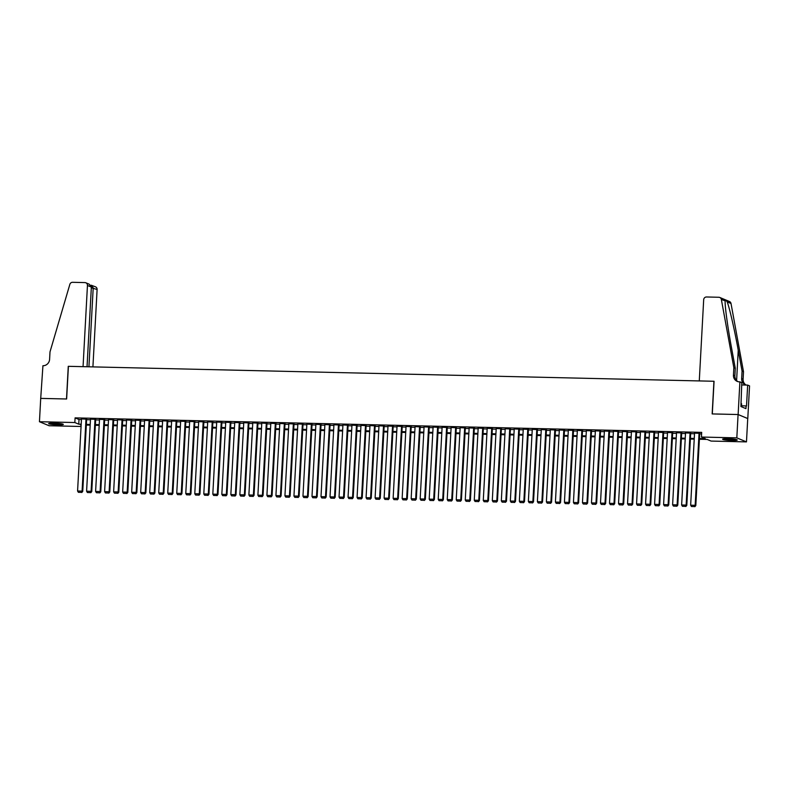 <?xml version="1.0" encoding="UTF-8"?>
<svg xmlns="http://www.w3.org/2000/svg" width="789" height="789" viewBox="0 0 789 789"><rect width="100%" height="100%" fill="white"/><g stroke="black" fill="none" stroke-linecap="round" stroke-linejoin="round"><path stroke-width="1.18" d="M53.958 423.16A7.328 0.769 3.1 0 1 63.317 424.403A7.328 0.769 3.1 0 1 58.031 424.857A7.328 0.769 3.1 0 1 48.671 423.614A7.328 0.769 3.1 0 1 53.958 423.16M727.892 438.753A7.328 0.769 3.1 0 1 737.242 439.996A7.328 0.769 3.1 0 1 731.955 440.449A7.328 0.769 3.1 0 1 722.606 439.207A7.328 0.769 3.1 0 1 727.892 438.753M40.673 398.386L66.503 398.987L68.268 366.313L83.052 366.658L87.451 285.46A2.821 2.692 -67.4 0 0 84.896 282.59L72.588 282.304A2.821 2.692 -67.4 0 0 69.846 284.375L50.003 351.874L49.599 359.34A6.578 6.273 112.6 0 1 42.931 365.731L40.712 398.406L66.631 398.987L68.406 366.323L713.937 381.265L712.161 413.929L738.08 414.531L747.735 418.555L746.473 441.889L711.086 441.071L707.171 439.434L699.399 439.256M81.07 426.484L49.105 425.744L39.45 421.721L74.837 422.539L78.752 424.176L81.198 424.226M86.652 419.146L81.484 418.939M95.666 419.353L90.498 419.146M104.681 419.561L99.513 419.363M113.695 419.768L108.527 419.57M122.709 419.975L117.541 419.778M131.724 420.192L126.556 419.985M140.748 420.399L135.57 420.192M149.762 420.606L144.594 420.399M158.776 420.813L153.608 420.606M167.791 421.02L162.623 420.823M176.805 421.227L171.637 421.03M185.819 421.434L180.651 421.237M194.834 421.651L189.666 421.444M203.858 421.859L198.68 421.651M212.872 422.066L207.704 421.859M221.887 422.273L216.719 422.076M230.901 422.48L225.733 422.283M239.915 422.687L234.747 422.49M248.929 422.904L243.762 422.697M257.944 423.111L252.776 422.904M266.968 423.318L261.79 423.111M275.982 423.525L270.814 423.318M284.997 423.732L279.829 423.535M294.011 423.94L288.843 423.742M303.025 424.157L297.857 423.949M312.04 424.364L306.872 424.157M321.054 424.571L315.886 424.364M330.078 424.778L324.9 424.571M339.092 424.985L333.925 424.788M348.107 425.192L342.939 424.995M357.121 425.399L351.953 425.202M366.135 425.616L360.967 425.409M375.15 425.823L369.982 425.616M384.174 426.03L378.996 425.823M393.188 426.238L388.02 426.04M402.203 426.445L397.035 426.247M411.217 426.652L406.049 426.454M420.231 426.869L415.063 426.662M429.246 427.076L424.078 426.869M438.26 427.283L433.092 427.076M447.284 427.49L442.106 427.283M456.298 427.697L451.13 427.5M465.313 427.904L460.145 427.707M474.327 428.111L469.159 427.914M483.341 428.328L478.173 428.121M492.356 428.535L487.188 428.328M501.37 428.743L496.202 428.535M510.394 428.95L505.216 428.752M519.409 429.157L514.241 428.96M528.423 429.364L523.255 429.167M537.437 429.581L532.269 429.374M546.452 429.788L541.284 429.581M555.466 429.995L550.298 429.788M564.48 430.202L559.312 429.995M573.504 430.409L568.327 430.212M582.519 430.616L577.351 430.419M591.533 430.833L586.365 430.626M600.547 431.041L595.379 430.833M609.562 431.248L604.394 431.041M618.576 431.455L613.408 431.248M627.59 431.662L622.422 431.465M636.615 431.869L631.437 431.672M645.629 432.076L640.461 431.879M654.643 432.293L649.475 432.086M663.657 432.5L658.49 432.293M672.672 432.707L667.504 432.5M681.686 432.914L676.518 432.717M690.7 433.122L685.533 432.924M699.439 438.536L705.346 438.674L701.431 437.047L701.687 432.372L75.093 417.874L78.999 419.501L81.445 419.561M86.622 419.679L90.459 419.768M95.637 419.896L99.473 419.985M104.651 420.103L108.497 420.192M113.665 420.31L117.512 420.399M122.68 420.517L126.526 420.606M131.694 420.724L135.54 420.813M140.718 420.931L144.555 421.02M149.732 421.139L153.569 421.227M158.747 421.356L162.583 421.444M167.761 421.563L171.607 421.651M176.775 421.77L180.622 421.859M185.79 421.977L189.636 422.066M194.804 422.184L198.65 422.273M203.828 422.391L207.665 422.48M212.843 422.608L216.679 422.697M221.857 422.815L225.693 422.904M230.871 423.022L234.718 423.111M239.886 423.229L243.732 423.318M248.9 423.437L252.746 423.525M257.924 423.644L261.761 423.732M266.938 423.851L270.775 423.949M275.953 424.068L279.789 424.157M284.967 424.275L288.804 424.364M293.981 424.482L297.828 424.571M302.996 424.689L306.842 424.778M312.01 424.896L315.856 424.985M321.034 425.103L324.871 425.192M330.049 425.32L333.885 425.409M339.063 425.527L342.899 425.616M348.077 425.735L351.924 425.823M357.092 425.942L360.938 426.03M366.106 426.149L369.952 426.238M375.12 426.356L378.967 426.445M384.144 426.573L387.981 426.662M393.159 426.78L396.995 426.869M402.173 426.987L406.01 427.076M411.187 427.194L415.034 427.283M420.202 427.401L424.048 427.49M429.216 427.608L433.062 427.697M438.23 427.816L442.077 427.904M447.255 428.032L451.091 428.121M456.269 428.24L460.105 428.328M465.283 428.447L469.12 428.535M474.297 428.654L478.144 428.743M483.312 428.861L487.158 428.95M492.326 429.068L496.173 429.157M501.34 429.285L505.187 429.374M510.365 429.492L514.201 429.581M519.379 429.699L523.215 429.788M528.393 429.906L532.23 429.995M537.408 430.113L541.254 430.202M546.422 430.321L550.268 430.409M555.436 430.528L559.283 430.626M564.451 430.745L568.297 430.833M573.475 430.952L577.311 431.041M582.489 431.159L586.326 431.248M591.503 431.366L595.34 431.455M600.518 431.573L604.364 431.662M609.532 431.78L613.378 431.869M618.546 431.997L622.393 432.086M627.561 432.204L631.407 432.293M636.585 432.411L640.421 432.5M645.599 432.619L649.436 432.707M654.614 432.826L658.45 432.914M663.628 433.033L667.474 433.122M672.642 433.25L676.489 433.339M681.657 433.457L685.503 433.546M690.681 433.664L694.517 433.753M699.695 433.871L701.599 433.911M699.725 433.329L694.547 433.131M738.08 414.531L736.818 437.865L746.473 441.889M40.712 398.386L39.45 421.721M75.093 417.874L74.837 422.539M701.431 437.047L736.818 437.865M86.366 424.354L90.212 424.443M95.38 424.561L99.227 424.65M104.395 424.768L108.241 424.857M113.419 424.975L117.255 425.064M122.433 425.182L126.27 425.271M131.447 425.389L135.284 425.478M140.462 425.606L144.308 425.695M149.476 425.813L153.322 425.902M158.49 426.021L162.337 426.109M167.505 426.228L171.351 426.316M176.529 426.435L180.365 426.524M185.543 426.642L189.38 426.731M194.558 426.849L198.394 426.938M203.572 427.066L207.418 427.155M212.586 427.273L216.433 427.362M221.601 427.48L225.447 427.569M230.615 427.687L234.461 427.776M239.639 427.894L243.476 427.983M248.653 428.102L252.49 428.19M257.668 428.319L261.504 428.407M266.682 428.526L270.528 428.614M275.696 428.733L279.543 428.822M284.711 428.94L288.557 429.029M293.725 429.147L297.571 429.236M302.749 429.354L306.586 429.443M311.763 429.561L315.6 429.65M320.778 429.778L324.614 429.867M329.792 429.985L333.639 430.074M338.806 430.192L342.653 430.281M347.821 430.399L351.667 430.488M356.835 430.607L360.681 430.695M365.859 430.814L369.696 430.902M374.874 431.031L378.71 431.119M383.888 431.238L387.724 431.327M392.902 431.445L396.749 431.534M401.917 431.652L405.763 431.741M410.931 431.859L414.777 431.948M419.955 432.066L423.792 432.155M428.969 432.273L432.806 432.372M437.984 432.49L441.82 432.579M446.998 432.697L450.835 432.786M456.012 432.905L459.859 432.993M465.027 433.112L468.873 433.2M474.041 433.319L477.887 433.408M483.065 433.526L486.902 433.615M492.08 433.743L495.916 433.832M501.094 433.95L504.93 434.039M510.108 434.157L513.955 434.246M519.123 434.364L522.969 434.453M528.137 434.571L531.983 434.66M537.151 434.778L540.998 434.867M546.175 434.995L550.012 435.084M555.19 435.203L559.026 435.291M564.204 435.41L568.041 435.498M573.218 435.617L577.065 435.706M582.233 435.824L586.079 435.913M591.247 436.031L595.093 436.12M600.261 436.238L604.108 436.327M609.286 436.455L613.122 436.544M618.3 436.662L622.136 436.751M627.314 436.869L631.151 436.958M636.328 437.076L640.175 437.165M645.343 437.284L649.189 437.372M654.357 437.491L658.204 437.579M663.371 437.708L667.218 437.796M672.396 437.915L676.232 438.003M681.41 438.122L685.246 438.211M690.424 438.329L694.261 438.418M81.159 424.946L80.577 424.936L81.139 425.172M694.221 439.138L690.385 439.049M685.207 438.931L681.371 438.842M676.193 438.723L672.356 438.635M667.178 438.506L663.342 438.418M658.164 438.299L654.318 438.211M649.15 438.092L645.303 438.003M640.135 437.885L636.289 437.796M631.111 437.678L627.275 437.589M622.097 437.471L618.26 437.382M613.083 437.254L609.246 437.165M604.068 437.047L600.222 436.958M595.054 436.84L591.208 436.751M586.04 436.633L582.193 436.544M577.025 436.425L573.179 436.337M568.001 436.218L564.165 436.13M558.987 436.011L555.15 435.913M549.972 435.794L546.136 435.706M540.958 435.587L537.112 435.498M531.944 435.38L528.097 435.291M522.929 435.173L519.083 435.084M513.915 434.966L510.069 434.877M504.891 434.759L501.054 434.67M495.877 434.542L492.04 434.453M486.862 434.335L483.026 434.246M477.848 434.128L474.002 434.039M468.834 433.92L464.987 433.832M459.819 433.713L455.973 433.625M450.805 433.506L446.959 433.417M441.781 433.289L437.944 433.2M432.767 433.082L428.93 432.993M423.752 432.875L419.916 432.786M414.738 432.668L410.891 432.579M405.724 432.461L401.877 432.372M396.709 432.254L392.863 432.165M387.695 432.047L383.849 431.958M378.671 431.83L374.834 431.741M369.656 431.622L365.82 431.534M360.642 431.415L356.806 431.327M351.628 431.208L347.781 431.119M342.613 431.001L338.767 430.912M333.599 430.794L329.753 430.705M324.585 430.577L320.738 430.488M315.561 430.37L311.724 430.281M306.546 430.163L302.71 430.074M297.532 429.956L293.695 429.867M288.518 429.749L284.671 429.66M279.503 429.541L275.657 429.453M270.489 429.334L266.643 429.236M261.465 429.117L257.628 429.029M252.45 428.91L248.614 428.822M243.436 428.703L239.6 428.614M234.422 428.496L230.585 428.407M225.407 428.289L221.561 428.2M216.393 428.082L212.547 427.993M207.379 427.865L203.532 427.776M198.355 427.658L194.518 427.569M189.34 427.451L185.504 427.362M180.326 427.243L176.489 427.155M171.312 427.036L167.465 426.948M162.297 426.829L158.451 426.741M153.283 426.612L149.437 426.524M144.269 426.405L140.422 426.316M135.244 426.198L131.408 426.109M126.23 425.991L122.394 425.902M117.216 425.784L113.379 425.695M108.201 425.577L104.355 425.488M99.187 425.37L95.341 425.281M90.173 425.153L86.326 425.064M78.999 419.501L78.752 424.176M699.064 433.062L695.158 505.305L695.809 505.571L699.735 433.161M694.557 432.954L690.651 505.197L695.158 505.305L694.606 506.587L691.45 506.508L694.606 506.587M695.809 505.571L694.872 506.696M691.45 506.508L690.651 505.197M735.723 439.443A6.342 0.661 3.1 0 1 734.529 439.562A6.342 0.661 3.1 0 1 724.184 438.822M723.572 438.881A7.288 0.759 -176.9 0 0 735.21 439.67A7.288 0.759 -176.9 0 0 736.315 439.572M741.453 406.749L741.611 403.8L741.019 403.712M726.827 438.743A5.878 0.611 -176.9 0 0 733.099 439.078M61.789 423.851A6.342 0.661 3.1 0 1 60.605 423.969A6.342 0.661 3.1 0 1 50.249 423.22M49.648 423.279A7.288 0.759 -176.9 0 0 61.286 424.068A7.288 0.759 -176.9 0 0 62.39 423.969M52.902 423.141A5.878 0.611 -176.9 0 0 59.165 423.486M699.281 380.919L703.68 299.721A2.821 2.692 -67.4 0 1 706.54 296.98L718.838 297.266A2.821 2.692 -67.4 0 1 721.353 299.455L733.849 367.704L733.445 375.169A6.578 6.273 -67.4 0 0 739.401 381.846L739.895 381.856L738.129 414.531L712.299 413.929L714.065 381.265L699.281 380.919M719.775 297.463L729.43 301.487A2.821 2.692 112.6 0 1 731.009 303.479L743.504 371.727L742.074 371.136L738.238 350.208C734.648 330.236 729.43 307.414 727.192 301.891C725.91 300.057 725.239 299.771 725.17 301.043C724.746 305.461 727.714 327.336 731.442 347.367L735.279 368.295L734.875 375.761A6.578 6.273 -67.4 0 0 737.962 381.639M735.279 368.295L733.849 367.704M743.504 371.727L743.1 379.193A6.578 6.273 -67.4 0 0 746.167 385.062A6.578 6.273 -67.4 0 1 741.67 378.602L742.074 371.136M738.129 414.531L747.785 418.555L749.55 385.88L747.656 385.091L746.522 406L741.502 405.724M739.895 381.856L741.788 382.645L740.92 406.532L745.96 408.633L746.108 405.832M747.656 385.091L741.66 384.953M725.18 300.885L721.353 299.455M92.915 366.885L97.106 289.484L91.317 287.807M88.93 366.796L93.201 287.857L91.435 285.312L95.489 286.811A2.821 2.692 112.6 0 1 97.106 289.484M87.037 366.747L91.356 287.078L87.451 285.46M85.833 282.787L89.226 284.208L91.356 287.078M690.05 432.855L686.144 505.098L686.795 505.364L690.71 432.954M685.542 432.747L681.637 504.99L686.144 505.098L685.592 506.37L682.436 506.301L685.592 506.37M686.795 505.364L685.858 506.479M682.436 506.301L681.637 504.99M681.035 432.648L677.12 504.891L677.781 505.157L681.696 432.737M676.528 432.54L672.613 504.782L677.12 504.891L676.577 506.163L673.421 506.094L676.577 506.163M677.781 505.157L676.844 506.272M673.421 506.094L672.613 504.782M672.021 432.431L668.105 504.674L668.756 504.95L672.682 432.53M667.514 432.333L663.598 504.575L668.105 504.674L667.563 505.956L664.407 505.887L667.563 505.956M668.756 504.95L667.819 506.065M664.407 505.887L663.598 504.575M663.007 432.224L659.091 504.467L659.742 504.743L663.667 432.323M658.499 432.125L654.584 504.368L659.091 504.467L658.549 505.749L655.393 505.68L658.549 505.749M659.742 504.743L658.805 505.857M655.393 505.68L654.584 504.368M653.992 432.017L650.077 504.26L650.728 504.536L654.653 432.116M649.485 431.908L645.57 504.161L650.077 504.26L649.534 505.542L646.378 505.463L649.534 505.542M650.728 504.536L649.791 505.65M646.378 505.463L645.57 504.161M644.978 431.81L641.062 504.053L641.713 504.329L645.639 431.908M640.471 431.701L636.555 503.944L641.062 504.053L640.52 505.335L637.364 505.256L640.52 505.335M641.713 504.329L640.776 505.443M637.364 505.256L636.555 503.944M635.954 431.603L632.048 503.846L632.699 504.112L636.624 431.701M631.447 431.494L627.541 503.737L632.048 503.846L631.496 505.118L628.34 505.049L631.496 505.118M632.699 504.112L631.762 505.236M628.34 505.049L627.541 503.737M626.939 431.396L623.034 503.638L623.685 503.905L627.6 431.494M622.432 431.287L618.527 503.53L623.034 503.638L622.482 504.911L619.326 504.842L622.482 504.911M623.685 503.905L622.748 505.019M619.326 504.842L618.527 503.53M617.925 431.179L614.01 503.421L614.67 503.698L618.586 431.277M613.418 431.08L609.502 503.323L614.01 503.421L613.467 504.704L610.311 504.635L613.467 504.704M614.67 503.698L613.734 504.812M610.311 504.635L609.502 503.323M608.911 430.972L604.995 503.214L605.646 503.49L609.572 431.07M604.404 430.873L600.488 503.116L604.995 503.214L604.453 504.496L601.297 504.427L604.453 504.496M605.646 503.49L604.709 504.605M601.297 504.427L600.488 503.116M599.896 430.764L595.981 503.007L596.632 503.283L600.557 430.863M595.389 430.666L591.474 502.909L595.981 503.007L595.439 504.289L592.283 504.21L595.439 504.289M596.632 503.283L595.695 504.398M592.283 504.21L591.474 502.909M590.882 430.557L586.967 502.8L587.618 503.076L591.543 430.656M586.375 430.449L582.46 502.692L586.967 502.8L586.424 504.082L583.268 504.003L586.424 504.082M587.618 503.076L586.681 504.191M583.268 504.003L582.46 502.692M581.868 430.35L577.952 502.593L578.603 502.859L582.529 430.449M577.361 430.242L573.445 502.485L577.952 502.593L577.4 503.875L574.254 503.796L577.4 503.875M578.603 502.859L577.666 503.984M574.254 503.796L573.445 502.485M572.844 430.143L568.938 502.386L569.589 502.652L573.514 430.242M568.336 430.035L564.431 502.277L568.938 502.386L568.386 503.658L565.23 503.589L568.386 503.658M569.589 502.652L568.652 503.767M565.23 503.589L564.431 502.277M563.829 429.926L559.924 502.179L560.575 502.445L564.49 430.025M559.322 429.827L555.417 502.07L559.924 502.179L559.371 503.451L556.215 503.382L559.371 503.451M560.575 502.445L559.638 503.56M556.215 503.382L555.417 502.07M554.815 429.719L550.9 501.962L551.56 502.238L555.476 429.818M550.308 429.62L546.392 501.863L550.9 501.962L550.357 503.244L547.201 503.175L550.357 503.244M551.56 502.238L550.623 503.352M547.201 503.175L546.392 501.863M545.801 429.512L541.885 501.755L542.536 502.031L546.461 429.611M541.293 429.413L537.378 501.656L541.885 501.755L541.343 503.037L538.187 502.968L541.343 503.037M542.536 502.031L541.599 503.145M538.187 502.968L537.378 501.656M536.786 429.305L532.871 501.548L533.522 501.824L537.447 429.403M532.279 429.196L528.364 501.439L532.871 501.548L532.328 502.83L529.172 502.751L532.328 502.83M533.522 501.824L532.585 502.938M529.172 502.751L528.364 501.439M527.772 429.098L523.857 501.34L524.507 501.607L528.433 429.196M523.265 428.989L519.349 501.232L523.857 501.34L523.314 502.623L520.158 502.544L523.314 502.623M524.507 501.607L523.571 502.731M520.158 502.544L519.349 501.232M518.758 428.891L514.842 501.133L515.493 501.4L519.418 428.989M514.241 428.782L510.335 501.025L514.842 501.133L514.29 502.406L511.144 502.337L514.29 502.406M515.493 501.4L514.556 502.514M511.144 502.337L510.335 501.025M509.733 428.683L505.828 500.926L506.479 501.193L510.404 428.782M505.226 428.575L501.321 500.818L505.828 500.926L505.276 502.198L502.12 502.129L505.276 502.198M506.479 501.193L505.542 502.307M502.12 502.129L501.321 500.818M500.719 428.466L496.814 500.709L497.464 500.985L501.38 428.565M496.212 428.368L492.297 500.611L496.814 500.709L496.261 501.991L493.105 501.922L496.261 501.991M497.464 500.985L496.528 502.1M493.105 501.922L492.297 500.611M491.705 428.259L487.789 500.502L488.45 500.778L492.366 428.358M487.198 428.161L483.282 500.404L487.789 500.502L487.247 501.784L484.091 501.715L487.247 501.784M488.45 500.778L487.503 501.893M484.091 501.715L483.282 500.404M482.69 428.052L478.775 500.295L479.426 500.571L483.351 428.151M478.183 427.944L474.268 500.196L478.775 500.295L478.233 501.577L475.077 501.498L478.233 501.577M479.426 500.571L478.489 501.686M475.077 501.498L474.268 500.196M473.676 427.845L469.761 500.088L470.412 500.364L474.337 427.944M469.169 427.737L465.254 499.979L469.761 500.088L469.218 501.37L466.062 501.291L469.218 501.37M470.412 500.364L469.475 501.479M466.062 501.291L465.254 499.979M464.662 427.638L460.746 499.881L461.397 500.147L465.323 427.737M460.155 427.53L456.239 499.772L460.746 499.881L460.204 501.163L457.048 501.084L460.204 501.163M461.397 500.147L460.46 501.271M457.048 501.084L456.239 499.772M455.647 427.431L451.732 499.674L452.383 499.94L456.308 427.53M451.13 427.322L447.225 499.565L451.732 499.674L451.18 500.946L448.034 500.877L451.18 500.946M452.383 499.94L451.446 501.054M448.034 500.877L447.225 499.565M446.623 427.214L442.718 499.467L443.369 499.733L447.284 427.313M442.116 427.115L438.211 499.358L442.718 499.467L442.165 500.739L439.009 500.67L442.165 500.739M443.369 499.733L442.432 500.847M439.009 500.67L438.211 499.358M437.609 427.007L433.703 499.25L434.354 499.526L438.27 427.105M433.102 426.908L429.186 499.151L433.703 499.25L433.151 500.532L429.995 500.463L433.151 500.532M434.354 499.526L433.417 500.64M429.995 500.463L429.186 499.151M428.595 426.8L424.679 499.042L425.34 499.319L429.255 426.898M424.087 426.701L420.172 498.944L424.679 499.042L424.137 500.325L420.981 500.246L424.137 500.325M425.34 499.319L424.393 500.433M420.981 500.246L420.172 498.944M419.58 426.593L415.665 498.835L416.316 499.112L420.241 426.691M415.073 426.484L411.158 498.727L415.665 498.835L415.122 500.118L411.966 500.039L415.122 500.118M416.316 499.112L415.379 500.226M411.966 500.039L411.158 498.727M410.566 426.385L406.651 498.628L407.302 498.895L411.227 426.484M406.059 426.277L402.143 498.52L406.651 498.628L406.108 499.91L402.952 499.832L406.108 499.91M407.302 498.895L406.365 500.019M402.952 499.832L402.143 498.52M401.552 426.178L397.636 498.421L398.287 498.687L402.212 426.277M397.045 426.07L393.129 498.313L397.636 498.421L397.094 499.693L393.938 499.624L397.094 499.693M398.287 498.687L397.35 499.802M393.938 499.624L393.129 498.313M392.537 425.971L388.622 498.214L389.273 498.48L393.198 426.06M388.02 425.863L384.115 498.106L388.622 498.214L388.07 499.486L384.914 499.417L388.07 499.486M389.273 498.48L388.336 499.595M384.914 499.417L384.115 498.106M383.513 425.754L379.608 497.997L380.259 498.273L384.174 425.853M379.006 425.656L375.1 497.898L379.608 497.997L379.055 499.279L375.899 499.21L379.055 499.279M380.259 498.273L379.322 499.388M375.899 499.21L375.1 497.898M374.499 425.547L370.593 497.79L371.244 498.066L375.16 425.646M369.992 425.449L366.076 497.691L370.593 497.79L370.041 499.072L366.885 499.003L370.041 499.072M371.244 498.066L370.307 499.181M366.885 499.003L366.076 497.691M365.485 425.34L361.569 497.583L362.23 497.859L366.145 425.439M360.977 425.232L357.062 497.484L361.569 497.583L361.027 498.865L357.871 498.786L361.027 498.865M362.23 497.859L361.283 498.973M357.871 498.786L357.062 497.484M356.47 425.133L352.555 497.376L353.206 497.652L357.131 425.232M351.963 425.024L348.048 497.267L352.555 497.376L352.012 498.658L348.856 498.579L352.012 498.658M353.206 497.652L352.269 498.766M348.856 498.579L348.048 497.267M347.456 424.926L343.54 497.169L344.191 497.435L348.117 425.024M342.949 424.817L339.033 497.06L343.54 497.169L342.998 498.441L339.842 498.372L342.998 498.441M344.191 497.435L343.254 498.559M339.842 498.372L339.033 497.06M338.442 424.719L334.526 496.962L335.177 497.228L339.102 424.817M333.934 424.61L330.019 496.853L334.526 496.962L333.984 498.234L330.828 498.165L333.984 498.234M335.177 497.228L334.24 498.342M330.828 498.165L330.019 496.853M329.427 424.502L325.512 496.745L326.163 497.021L330.088 424.6M324.91 424.403L321.005 496.646L325.512 496.745L324.96 498.027L321.804 497.958L324.96 498.027M326.163 497.021L325.226 498.135M321.804 497.958L321.005 496.646M320.403 424.295L316.497 496.537L317.148 496.814L321.064 424.393M315.896 424.196L311.99 496.439L316.497 496.537L315.945 497.82L312.789 497.751L315.945 497.82M317.148 496.814L316.211 497.928M312.789 497.751L311.99 496.439M311.389 424.087L307.483 496.33L308.134 496.606L312.049 424.186M306.882 423.989L302.966 496.232L307.483 496.33L306.931 497.612L303.775 497.534L306.931 497.612M308.134 496.606L307.197 497.721M303.775 497.534L302.966 496.232M302.374 423.88L298.459 496.123L299.11 496.399L303.035 423.979M297.867 423.772L293.952 496.015L298.459 496.123L297.917 497.405L294.761 497.326L297.917 497.405M299.11 496.399L298.173 497.514M294.761 497.326L293.952 496.015M293.36 423.673L289.445 495.916L290.096 496.182L294.021 423.772M288.853 423.565L284.937 495.808L289.445 495.916L288.902 497.198L285.746 497.119L288.902 497.198M290.096 496.182L289.159 497.307M285.746 497.119L284.937 495.808M284.346 423.466L280.43 495.709L281.081 495.975L285.007 423.565M279.839 423.358L275.923 495.6L280.43 495.709L279.888 496.981L276.732 496.912L279.888 496.981M281.081 495.975L280.144 497.09M276.732 496.912L275.923 495.6M275.331 423.249L271.416 495.502L272.067 495.768L275.992 423.348M270.824 423.151L266.909 495.393L271.416 495.502L270.874 496.774L267.718 496.705L270.874 496.774M272.067 495.768L271.13 496.883M267.718 496.705L266.909 495.393M266.307 423.042L262.402 495.285L263.053 495.561L266.978 423.141M261.8 422.943L257.895 495.186L262.402 495.285L261.849 496.567L258.693 496.498L261.849 496.567M263.053 495.561L262.116 496.675M258.693 496.498L257.895 495.186M257.293 422.835L253.387 495.078L254.038 495.354L257.954 422.934M252.786 422.736L248.88 494.979L253.387 495.078L252.835 496.36L249.679 496.291L252.835 496.36M254.038 495.354L253.101 496.468M249.679 496.291L248.88 494.979M248.279 422.628L244.363 494.871L245.024 495.147L248.939 422.726M243.771 422.519L239.856 494.762L244.363 494.871L243.821 496.153L240.665 496.074L243.821 496.153M245.024 495.147L244.087 496.261M240.665 496.074L239.856 494.762M239.264 422.421L235.349 494.664L236 494.93L239.925 422.519M234.757 422.312L230.842 494.555L235.349 494.664L234.806 495.946L231.65 495.867L234.806 495.946M236 494.93L235.063 496.054M231.65 495.867L230.842 494.555M230.25 422.214L226.335 494.456L226.985 494.723L230.911 422.312M225.743 422.105L221.827 494.348L226.335 494.456L225.792 495.729L222.636 495.66L225.792 495.729M226.985 494.723L226.048 495.837M222.636 495.66L221.827 494.348M221.236 422.007L217.32 494.249L217.971 494.516L221.896 422.105M216.728 421.898L212.813 494.141L217.32 494.249L216.778 495.522L213.622 495.453L216.778 495.522M217.971 494.516L217.034 495.63M213.622 495.453L212.813 494.141M212.221 421.79L208.306 494.032L208.957 494.308L212.882 421.888M207.714 421.691L203.799 493.934L208.306 494.032L207.763 495.314L204.607 495.245L207.763 495.314M208.957 494.308L208.02 495.423M204.607 495.245L203.799 493.934M203.197 421.582L199.292 493.825L199.942 494.101L203.868 421.681M198.69 421.484L194.784 493.727L199.292 493.825L198.739 495.107L195.583 495.038L198.739 495.107M199.942 494.101L199.006 495.216M195.583 495.038L194.784 493.727M194.183 421.375L190.277 493.618L190.928 493.894L194.844 421.474M189.676 421.267L185.77 493.519L190.277 493.618L189.725 494.9L186.569 494.821L189.725 494.9M190.928 493.894L189.991 495.009M186.569 494.821L185.77 493.519M185.168 421.168L181.253 493.411L181.914 493.687L185.829 421.267M180.661 421.06L176.746 493.303L181.253 493.411L180.711 494.693L177.555 494.614L180.711 494.693M181.914 493.687L180.977 494.802M177.555 494.614L176.746 493.303M176.154 420.961L172.239 493.204L172.89 493.47L176.815 421.06M171.647 420.853L167.732 493.095L172.239 493.204L171.696 494.486L168.54 494.407L171.696 494.486M172.89 493.47L171.953 494.595M168.54 494.407L167.732 493.095M167.14 420.754L163.224 492.997L163.875 493.263L167.801 420.853M162.633 420.645L158.717 492.888L163.224 492.997L162.682 494.269L159.526 494.2L162.682 494.269M163.875 493.263L162.938 494.378M159.526 494.2L158.717 492.888M158.125 420.537L154.21 492.79L154.861 493.056L158.786 420.636M153.618 420.438L149.703 492.681L154.21 492.79L153.668 494.062L150.512 493.993L153.668 494.062M154.861 493.056L153.924 494.17M150.512 493.993L149.703 492.681M149.111 420.33L145.196 492.573L145.847 492.849L149.772 420.429M144.604 420.231L140.689 492.474L145.196 492.573L144.643 493.855L141.497 493.786L144.643 493.855M145.847 492.849L144.91 493.963M141.497 493.786L140.689 492.474M140.087 420.123L136.181 492.366L136.832 492.642L140.758 420.221M135.58 420.024L131.674 492.267L136.181 492.366L135.629 493.648L132.473 493.579L135.629 493.648M136.832 492.642L135.895 493.756M132.473 493.579L131.674 492.267M131.073 419.916L127.167 492.158L127.818 492.435L131.733 420.014M126.565 419.807L122.66 492.05L127.167 492.158L126.615 493.441L123.459 493.362L126.615 493.441M127.818 492.435L126.881 493.549M123.459 493.362L122.66 492.05M122.058 419.709L118.143 491.951L118.804 492.218L122.719 419.807M117.551 419.6L113.636 491.843L118.143 491.951L117.6 493.233L114.444 493.155L117.6 493.233M118.804 492.218L117.867 493.342M114.444 493.155L113.636 491.843M113.044 419.501L109.129 491.744L109.779 492.011L113.705 419.6M108.537 419.393L104.621 491.636L109.129 491.744L108.586 493.017L105.43 492.947L108.586 493.017M109.779 492.011L108.843 493.125M105.43 492.947L104.621 491.636M104.03 419.294L100.114 491.537L100.765 491.803L104.69 419.383M99.522 419.186L95.607 491.429L100.114 491.537L99.572 492.809L96.416 492.74L99.572 492.809M100.765 491.803L99.828 492.918M96.416 492.74L95.607 491.429M95.015 419.077L91.1 491.32L91.751 491.596L95.676 419.176M90.508 418.979L86.593 491.222L91.1 491.32L90.557 492.602L87.401 492.533L90.557 492.602M91.751 491.596L90.814 492.711M87.401 492.533L86.593 491.222M86.001 418.87L82.086 491.113L82.737 491.389L86.662 418.969M81.484 418.772L77.578 491.014L82.086 491.113L81.533 492.395L78.387 492.326L81.533 492.395M82.737 491.389L81.8 492.504M78.387 492.326L77.578 491.014M734.875 375.761L733.445 375.169M741.67 378.602L743.1 379.193M731.009 303.479L727.192 301.891M738.238 350.208L736.601 380.564M90.725 285.302L91.435 285.312M91.642 285.302L90.715 285.283"/></g></svg>
